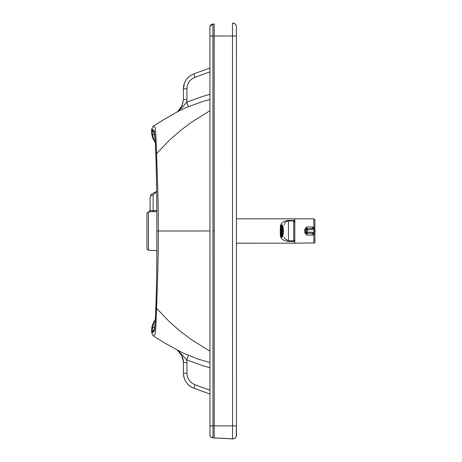 <?xml version="1.0" encoding="UTF-8"?>
<svg xmlns="http://www.w3.org/2000/svg" width="462" height="462" viewBox="0 0 462 462"><rect width="100%" height="100%" fill="white"/><g stroke="black" fill="none" stroke-linecap="round" stroke-linejoin="round"><path stroke-width="0.69" d="M236.423 230.96L236.388 81.168L236.4 231.023M153.309 126.109L151.64 129.204L153.91 130.261C154.683 131.41 155.347 139.68 155.902 155.088A3.708 2.628 -2 0 1 156.566 153.638C156.052 137.78 155.567 129.083 155.105 127.552L153.309 126.109L164.351 119.311M209.921 71.887L194.941 77.339L193.867 73.862L209.921 68.012L193.867 73.862C189.403 75.589 186.267 78.673 184.465 83.102L183.414 88.791L183.414 99.625L182.288 105.296L177.599 111.7L181.843 106.306L183.414 99.625M209.967 394.074L193.907 388.23C187.301 385.441 183.818 380.463 183.454 373.296L186.966 373.296C187.249 378.788 189.917 382.605 194.981 384.742L193.907 388.224A15.887 15.887 -159 0 1 183.449 373.302L183.449 362.358M155.59 319.479C153.02 322.493 151.715 325.981 151.669 329.943L151.669 332.906L153.338 336.001L155.128 334.5C155.596 332.946 156.081 324.232 156.583 308.362C157.242 288.686 158.437 259.026 158.374 230.988L209.944 230.965M155.261 319.912L154.042 321.812L152.154 329.383A3.708 2.356 -1.7 0 1 154.678 327.165M188.386 106.566L186.729 102.189L182.761 106.901L178.118 111.429M209.927 110.747L191.857 122.014L180.573 130.475L169.577 140.05L156.566 153.638C157.23 173.296 158.426 202.951 158.374 230.988L156.837 230.988C156.913 260.452 156.606 285.764 155.925 306.912A3.708 2.628 2 0 0 156.583 308.362L169.6 321.933L180.596 331.502L191.886 339.951L209.962 351.212M154.042 321.812L155.105 322.459M188.432 355.474L186.763 359.892L177.968 350.525M186.966 373.296L186.966 362.682L183.449 362.445C183.264 357.501 181.277 353.442 177.477 350.265L181.826 355.682L183.449 362.445M156.809 212.589L156.832 230.988L156.809 212.589C156.728 168.861 155.359 131.202 153.829 130.492A1698.243 59.558 -90 0 0 152.373 129.441A3.708 3.702 110.5 0 0 154.36 132.727M155.244 142.192L154.019 140.286L155.088 139.634M154.019 140.286L152.125 132.715A3.708 2.356 1.6 0 0 154.66 134.927M156.809 250.595L148.417 250.156L148.412 217.475L148.412 211.867L156.803 211.429M153.141 211.619L153.118 210.77L150.081 210.326L150.075 197.898L150.081 210.429L150.075 197.898A3.176 2.911 180 0 1 153.113 194.987L156.658 191.401M149.44 211.81L150.537 210.377M153.113 194.987L153.118 210.77L156.797 210.58M146.91 225.133L146.91 243.255L146.91 225.133M156.814 249.388L156.832 230.988L156.814 249.388C156.745 293.122 155.388 330.809 153.852 331.56A1698.243 59.558 90 0 1 152.402 332.646A3.708 3.702 -111.8 0 1 154.377 329.366M155.567 142.631C152.997 139.616 151.686 136.128 151.646 132.167L151.64 129.204M153.338 336.001L164.934 343.116M184.465 83.108L184.465 83.102A15.887 15.887 21 0 0 183.414 88.796L183.414 99.561L186.931 99.405L186.931 88.791L183.414 88.791M212.97 230.954L212.942 24.059L214.154 24.001L214.183 230.954L212.97 230.954L212.994 437.861L232.559 438.813A3.708 3.708 21 0 0 236.452 435.112L236.452 425.866L236.169 436.526A3.708 3.708 21 0 1 232.53 438.9L232.565 425.906L236.452 425.866A16942.735 2.882 90 0 0 236.4 36.036L236.452 425.866M214.206 437.918L214.206 425.9L209.973 425.866L209.967 434.684A3.176 3.176 -159 0 0 212.994 437.861L232.53 438.9M214.154 24.001L212.942 24.059A3.176 3.176 21 0 0 210.129 26.097L210.129 26.097A3.176 3.176 21 0 0 209.915 27.235L209.921 36.048L232.513 35.996A16946.437 2.882 90 0 1 232.565 425.906L214.206 425.9L214.183 230.954M212.959 437.947A3.176 3.176 -159 0 1 209.939 434.771L209.939 433.518A3.176 3.176 -159 0 1 209.967 433.056M212.942 24.059L210.095 26.184A3.176 3.176 21 0 0 209.881 27.322L209.881 28.575A3.176 3.176 21 0 0 209.915 29.042M280.394 230.942A5.336 1.138 -90 0 0 281.531 236.273A5.336 1.138 -90 0 0 282.675 230.936A5.336 1.138 -90 0 0 281.531 225.6A5.336 1.138 -90 0 0 280.394 230.942M281.774 230.359L281.797 230.723L282.501 230.717A4.551 0.97 90 0 0 282.34 228.413L281.774 230.359L282.496 230.359M282.496 231.491L281.774 231.491L282.346 233.431A4.551 0.97 90 0 0 282.501 231.121L281.797 231.127L282.501 231.127M281.797 231.127L281.774 231.491M281.653 229.81L282.294 228.084A4.551 0.97 90 0 0 281.872 226.669L281.785 229.81M281.791 232.051L281.878 235.193A4.551 0.97 90 0 0 282.294 233.76L281.658 232.051M281.531 232.195L281.277 235.331L281.785 235.331L281.572 232.184M281.491 229.689L281.791 226.542L281.271 226.553L281.491 229.689M281.341 230.047L281.191 226.68A4.551 0.97 90 0 0 280.769 228.113L281.341 230.047M280.775 233.789A4.551 0.97 90 0 0 281.191 235.204L281.346 231.843L280.775 233.789L281.289 233.789M281.266 230.746L280.717 228.442A4.551 0.97 90 0 0 280.561 230.746L281.266 230.746M280.561 231.156A4.551 0.97 90 0 0 280.723 233.46L281.294 231.514L281.266 231.15L280.561 231.156L281.266 231.156M281.289 228.113L280.769 228.113M281.271 226.553A4.551 0.97 90 0 1 281.531 226.38A4.551 0.97 90 0 1 281.791 226.542M281.791 235.32A4.551 0.97 90 0 1 281.531 235.487A4.551 0.97 90 0 1 281.277 235.331M281.531 225.335L281.531 225.335A5.602 1.195 90 0 1 282.727 230.936A5.602 1.195 90 0 1 281.531 236.538A5.602 1.195 90 0 1 280.336 230.942A5.602 1.195 90 0 1 281.531 225.335M294.669 221.541L294.669 220.472L288.796 220.414L288.802 220.905L293.734 220.905L293.734 240.812L294.796 239.755L294.779 243.185L314.524 242.931L314.899 242.123L314.899 232.045M314.899 219.877L314.905 229.828L314.899 219.877L313.837 218.821L294.773 218.821L294.773 221.76M304.654 232.236L306.699 235.06L305.711 232.34L305.711 229.591L306.699 226.877L304.654 229.701L304.654 232.236L305.734 232.236A1.057 1.057 87.3 0 0 306.797 233.298L307.449 233.264A1.057 1.057 -92.7 0 1 306.393 232.207L307.478 232.207L307.478 229.654L306.393 229.654A1.057 1.057 -92.7 0 1 307.449 228.598L307.449 228.598A1.057 1.057 0 0 0 307.403 228.598L306.745 228.626A1.057 1.057 -92.7 0 0 305.734 229.689L306.393 229.654L306.393 232.207L305.734 232.236M313.149 228.603L313.837 227.079L306.699 226.877L306.791 228.626M313.005 229.654L312.976 228.598L307.449 228.598L307.478 229.654L313.005 229.654A1.057 1.057 -92.7 0 1 314.068 230.711L314.068 231.144A1.057 1.057 -92.7 0 1 313.005 232.207L307.478 232.207L307.449 233.264L312.976 233.264A2.119 2.119 87.3 0 0 313.08 233.264L312.324 233.298L312.329 235.06L313.837 234.858L314.703 232.374M304.654 229.701L305.734 229.689M312.329 235.06L306.699 235.06L306.797 233.298L312.976 233.264L313.005 232.207M312.324 228.598L312.324 226.877M314.691 229.47L313.837 227.079L313.837 218.821L314.882 219.687L314.905 229.828M313.109 233.264L313.837 234.858L313.842 243.179M293.728 241.464L294.675 241.401L294.675 240.28L293.728 240.869L293.728 241.464L288.802 241.464C283.518 241.054 280.694 238.958 280.33 235.175A4.239 1.45 -0 0 1 280.723 235.181M294.796 239.755L294.791 221.968L293.734 220.905C294.814 221.258 295.166 221.904 294.791 222.846L294.791 239.859L293.728 240.869L287.97 240.789M280.729 226.686A4.239 1.502 -0 0 1 280.33 226.692L280.33 230.474M288.796 220.414C283.518 220.813 280.694 222.909 280.33 226.692M294.669 220.472L294.669 218.821L236.423 218.832M236.417 220.42L236.417 243.191L294.669 243.185L294.675 241.401M236.417 231L236.417 240.806L236.417 231M193.907 388.224L209.967 394.069M183.449 362.537L183.454 373.296M151.669 332.906L153.938 331.785C154.712 330.625 155.371 322.332 155.925 306.912M151.669 329.943L152.154 329.383L152.402 332.646M209.927 94.312L201.727 96.72L186.729 102.189L186.931 99.405M194.941 77.339C189.876 79.481 187.208 83.299 186.931 88.791M155.902 155.088C156.589 176.218 156.901 201.519 156.837 230.988M209.962 367.764L201.761 365.361L186.763 359.892L186.966 362.682M209.967 390.194L194.981 384.742M154.221 132.086L155.036 139.12C156.023 152.021 156.739 181.341 156.803 212.601L156.809 212.607M153.829 130.492A3.708 3.702 136.9 0 0 154.262 132.236M146.904 222.597L146.904 213.998L146.904 222.597M151.646 132.167L152.125 132.715L152.373 129.441M156.809 249.376L156.814 249.37C156.751 280.642 156.046 309.979 155.065 322.903L154.244 329.972L154.816 329.059M153.852 331.56A3.708 3.702 -137.6 0 1 154.285 329.822M236.394 26.802L236.4 36.036L232.513 35.996L232.507 23.1A3.708 3.708 -159 0 1 236.394 26.802M209.973 425.866L209.921 36.048M209.881 28.575L209.921 36.059L209.915 28.488M209.944 230.954A16941.124 2.882 -90 0 0 209.921 36.059L209.967 425.849A16941.124 2.882 -90 0 0 209.944 230.954M209.939 433.518L209.967 425.849L209.967 433.085M282.051 237.064L282.051 237.064C281.243 237.959 280.665 235.949 280.324 231.04C280.677 224.376 281.243 225.306 282.051 224.803A6.127 1.311 90 0 1 283.356 230.931A6.127 1.311 90 0 1 282.051 237.064M281.531 236.538A5.602 1.195 90 0 1 280.336 230.942A5.602 1.195 90 0 1 281.531 225.335A5.602 1.195 90 0 1 282.727 230.931A5.602 1.195 90 0 1 281.531 236.538M312.976 228.598L312.976 228.598A2.119 2.119 87.3 0 1 315.096 230.717L315.096 230.717C314.969 229.429 314.264 228.725 312.976 228.598L307.449 228.598M315.096 231.144C314.986 232.386 314.31 233.091 313.08 233.264A2.119 2.119 87.3 0 0 315.096 231.144L315.096 230.717L315.096 231.144L314.068 231.144M314.068 230.711L315.096 230.717M284.234 237.064L284.765 238.687L288.438 240.812L293.734 240.812L288.808 240.812L288.802 241.464M280.33 231.41L280.33 235.175M293.728 220.905L293.722 220.409M288.438 240.812L288.438 220.905L285.92 221.737L284.777 223.013L284.217 224.809M209.927 99.526L203.055 101.351L185.626 107.773L177.35 111.833L164.189 119.41M146.91 248.435L146.904 213.461L147.037 212.815L148.412 211.867M148.417 250.156L147.251 249.549L146.91 248.544M149.111 211.954L150.081 210.32M156.658 191.36L151.086 194.398L150.075 197.898M209.962 362.497L197.846 359.032L182.507 352.806L164.749 343.006M232.507 23.1C236.342 23.354 236.608 27.033 236.394 26.623L236.4 36.036M293.734 220.905L288.438 220.905"/></g></svg>
